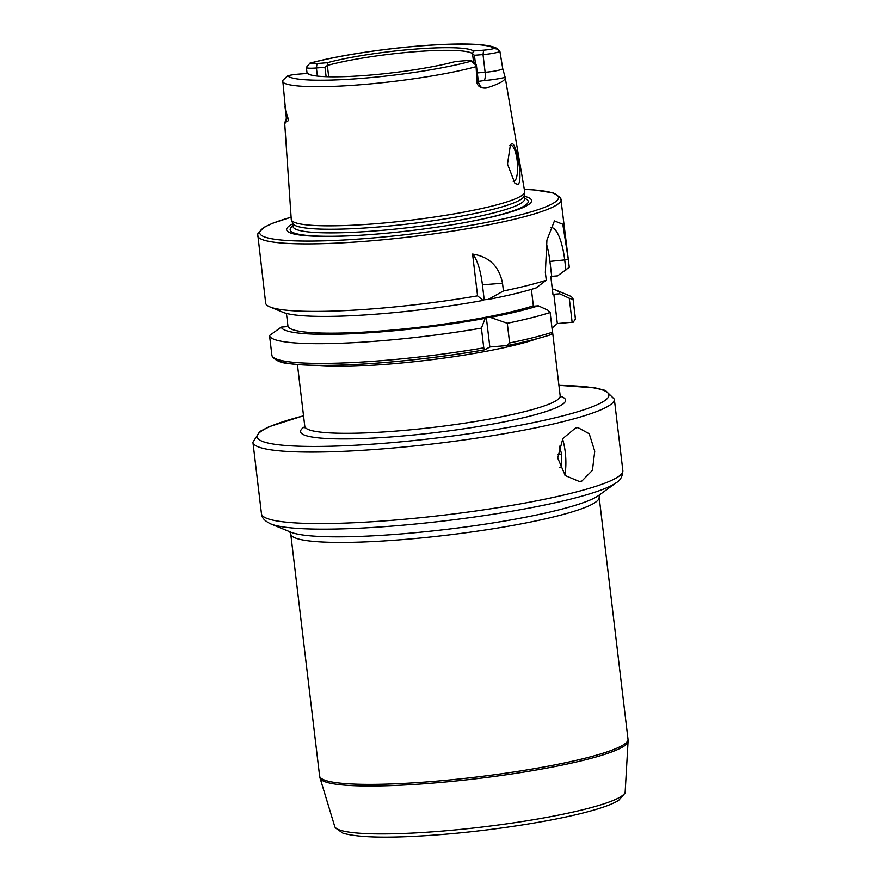 <?xml version="1.0" encoding="UTF-8"?>
<svg xmlns="http://www.w3.org/2000/svg" width="881" height="881" viewBox="0 0 881 881"><rect width="100%" height="100%" fill="white"/><g stroke="black" fill="none" stroke-linecap="round" stroke-linejoin="round"><path stroke-width="1.32" d="M317.017 63.553A10.098 1.277 173.2 0 1 309.848 63.322L306.467 67.242A13.975 1.762 173.2 0 0 306.379 67.474A13.975 1.762 173.2 0 0 316.411 67.98L317.017 63.553L327.269 62.727L327.347 65.447A82.495 10.429 173.2 0 1 413.872 51.803A82.495 10.429 173.2 0 1 472.546 53.785L473.383 50.988L483.625 50.173A10.098 1.277 -6.8 0 0 494.164 48.51L497.963 49.259L499.923 51.505L502.754 68.718L505.165 77.352A111.7 14.118 173.2 0 1 505.209 77.528A111.7 14.118 173.2 0 1 486.092 88.056C481.18 88.32 478.174 86.679 477.073 83.133A13.975 1.762 -6.8 0 0 478.405 82.186C481.202 89.499 482.502 86.745 482.7 87.682L481.301 87.527M310.343 74.819A82.495 10.429 173.2 0 1 309.804 74.433L307.315 73.42A84.928 10.737 173.2 0 0 308.912 74.323A84.928 10.737 173.2 0 0 371.694 74.94A84.928 10.737 173.2 0 0 455.565 61.516L464.739 60.778A10.098 1.277 173.2 0 1 471.886 60.987L476.158 64.291A13.975 1.762 173.2 0 1 476.302 64.5A13.975 1.762 173.2 0 1 475.982 64.952L477.073 83.133M307.315 73.42L298.141 74.158A10.098 1.277 -6.8 0 0 287.591 75.821L282.757 80.468L286.325 118.01A13.975 1.762 -6.8 0 0 286.578 118.285L288.34 119.254C288.296 121.082 287.647 121.677 286.38 121.027L284.794 123.703A112.68 14.239 173.2 0 1 284.695 123.219L291.259 219.391A117.536 14.856 -6.8 0 0 291.402 219.975A117.536 14.856 -6.8 0 0 375.636 223.73A117.536 14.856 -6.8 0 0 524.691 192.157A117.536 14.856 -6.8 0 0 524.68 191.551L505.209 77.528M518.094 184.415L515 183.534L507.489 164.075L510.429 144.715L511.277 143.966C516.189 139.495 523.391 180.693 518.094 184.415M473.56 62.276L472.546 53.774L474.441 55.283L483.019 54.589A13.975 1.762 -6.8 0 0 499.923 51.505M475.443 63.74L474.441 55.283M478.372 81.856A84.928 10.737 -6.8 0 0 478.636 80.997L478.119 79.753M478.317 81.415L483.977 80.578A21.254 2.687 173.2 0 0 505.165 77.352M317.38 76.085L316.411 67.98L324.99 67.286L327.347 65.447L328.701 76.757M513.26 181.541A18.204 5.264 85.4 0 0 513.612 181.552A18.204 5.264 85.4 0 0 514.284 181.343A18.204 5.264 85.4 0 0 517.29 161.796A18.204 5.264 85.4 0 0 510.694 145.277A18.204 5.264 85.4 0 0 510.011 145.486A18.204 5.264 85.4 0 0 509.824 145.607M284.981 106.711L286.578 118.285A7.279 7.114 -61.3 0 1 286.38 121.027L285.818 121.545L286.325 118.01M288.34 119.254L285.664 110.643M284.695 123.219A112.68 14.239 173.2 0 1 286.138 120.62M287.591 75.821A104.707 13.237 -6.8 0 0 362.069 78.343A104.707 13.237 -6.8 0 0 471.908 61.009A10.098 1.277 173.2 0 1 471.908 61.009C471.908 61.978 473.262 63.289 475.982 64.952M327.269 62.727A83.904 10.605 173.2 0 1 413.971 49.193A83.904 10.605 173.2 0 1 473.383 50.988M324.99 67.286L326.113 76.68M291.402 219.975L292.789 223.433A116.567 14.735 -6.8 0 0 376.33 227.155A116.567 14.735 -6.8 0 0 524.151 195.835L524.691 192.157M524.261 196.265A123.362 15.594 173.2 0 1 462.525 222.992A123.362 15.594 173.2 0 1 375.174 234.192A123.362 15.594 173.2 0 1 359.063 235.326A123.362 15.594 173.2 0 1 292.767 223.862M575.447 318.922L573.322 322.138L557.332 323.547L553.841 294.276L559.721 293.802A140.233 17.719 -6.8 0 0 555.801 290.058L568.851 295.432A152.865 19.316 173.2 0 1 573.102 299.21A152.865 19.316 173.2 0 1 573.113 299.584L575.458 319.296A152.865 19.316 -6.8 0 0 575.447 318.922L573.102 299.21M550.129 312.491A152.865 19.316 173.2 0 1 507.28 323.261L490.321 317.369A140.233 17.719 -6.8 0 0 538.346 305.806L547.905 310.222L550.129 312.491L552.486 332.203L551.429 334.439M507.28 323.261L509.636 342.962A152.865 19.316 -6.8 0 0 552.486 332.203M287.889 325.53L285.719 326.741L281.27 327.104A140.233 17.719 -6.8 0 0 485.2 318.338L481.411 328.128L483.768 347.83L484.913 349.735L489.836 346.971L486.345 317.689L490.321 317.369M481.411 328.128A152.865 19.316 173.2 0 1 269.531 335.529L271.888 355.241A152.865 19.316 -6.8 0 0 483.768 347.83M291.115 217.178L272.526 223.289L263.727 227.485L257.704 233.939L265.688 303.24A152.865 19.316 173.2 0 0 269.916 306.907A152.865 19.316 173.2 0 0 375.383 308.647A152.865 19.316 173.2 0 0 477.568 295.84L483.063 300.41A140.233 17.719 173.2 0 1 282.955 312.281L269.916 306.907M484.913 349.735L484.792 349.779C435.148 358.512 373.533 364.745 331.014 365.329C313.295 365.615 299.353 365.031 289.177 363.589C281.535 363.06 275.918 360.77 272.339 356.706L271.888 355.241M269.531 335.529L281.27 327.104M488.184 299.452A140.233 17.719 173.2 0 0 536.21 287.878L546.286 280.202A152.865 19.316 173.2 0 1 503.436 290.972L488.184 299.452L484.209 299.771L482.425 284.827A38.819 11.233 85.4 0 0 472.579 254.08L477.568 295.84M546.275 243.299A38.819 11.233 -94.6 0 1 549.92 261.404L551.704 276.348L557.574 275.874L569.258 267.295A152.865 19.316 173.2 0 0 569.247 266.921L560.734 197.84L553.356 192.95L533.919 189.9L524.305 189.371M472.579 254.08C489.219 256.646 499.197 266.359 502.511 283.219L503.436 290.972M549.92 261.404L568.333 259.543L562.794 224.248L554.446 220.922L546.925 240.095L545.361 272.449L546.286 280.202M568.333 259.543L569.258 267.295M550.79 227.54A38.819 11.233 85.4 0 1 550.944 227.518A38.819 11.233 85.4 0 1 564.743 260.214L565.91 270.015M573.113 299.584L569.269 298.219L572.154 322.358M559.721 293.802L569.269 298.219M551.704 276.348L550.834 276.832L552.971 294.761L553.841 294.276M483.063 300.41L484.209 299.771M557.332 323.547L551.991 328.106M551.737 334.406L551.704 334.417C540.207 338.15 525.417 341.861 507.357 345.539L489.836 346.971M531.386 289.364L533.346 305.784L532.476 306.269L538.346 305.806M506.905 345.594L509.636 342.962M485.2 318.338L486.345 317.689M555.801 290.058A140.233 17.719 -6.8 0 0 552.321 288.924M550.878 276.81L552.971 294.331A133.449 16.86 173.2 0 1 552.971 294.761M533.346 305.784A133.449 16.86 173.2 0 1 385.338 330.628A133.449 16.86 173.2 0 1 287.933 325.937L286.446 313.416M575.513 428.001L577.903 427.571L589.246 433.782L594.741 451.215L592.439 470.3L581.845 481.059L579.368 481.5L565.272 475.564L557.706 457.977L562.86 438.518L575.513 428.001M562.563 439.002A26.937 7.786 -94.6 0 1 564.776 475.046M559.259 446.204L561.682 454.045L561.175 467.073L560.008 467.734M561.175 467.073L559.776 467.183M561.682 454.045L557.717 454.365M282.713 82.219A110.521 13.964 -6.8 0 0 361.111 84.697A110.521 13.964 -6.8 0 0 475.993 66.692M494.164 48.51A104.707 13.237 -6.8 0 0 419.697 45.977A104.707 13.237 -6.8 0 0 309.848 63.322M502.754 68.718A13.975 1.762 173.2 0 1 485.123 72.275L483.019 54.589L483.625 50.173M483.977 80.578A7.279 2.103 -94.6 0 0 485.123 72.275L477.304 72.903M486.092 88.056A21.254 2.687 -6.8 0 0 481.973 87.395M292.69 223.19L293.098 226.571A116.567 14.735 -6.8 0 0 376.76 230.789A116.567 14.735 -6.8 0 0 524.591 198.963L524.602 199.216M293.01 225.899A119.882 15.153 -6.8 0 0 359.8 235.282M461.798 223.124A119.882 15.153 -6.8 0 0 524.503 198.291M291.115 217.233A150.442 19.008 -6.8 0 0 367.718 238.377A150.442 19.008 -6.8 0 0 534.029 210.977A150.442 19.008 -6.8 0 0 524.316 189.426M257.615 235.612A152.865 19.316 -6.8 0 0 367.333 241.141A152.865 19.316 -6.8 0 0 561.197 199.414M484.671 349.779A150.442 19.008 173.2 0 1 275.026 358.413M552.442 327.589L552.211 328.965A128.604 16.254 173.2 0 1 552.178 329.648M537.399 338.601A128.604 16.254 173.2 0 1 389.116 364.062A128.604 16.254 173.2 0 1 313.482 365.307M552.211 328.965L560.184 395.888A128.604 16.254 173.2 0 1 397.1 430.985A128.604 16.254 173.2 0 1 304.793 426.338L304.562 427.714M560.239 396.197A133.449 16.86 173.2 0 1 526.97 416.856A133.449 16.86 173.2 0 1 396.329 436.513A133.449 16.86 173.2 0 1 304.815 426.657M482.425 284.827L502.511 283.219M303.538 415.832A177.125 22.388 -6.8 0 0 384.314 443.264A177.125 22.388 -6.8 0 0 584.015 409.753A177.125 22.388 -6.8 0 0 558.939 385.382M303.538 415.755L268.947 426.767L259.774 431.514L252.924 442.218A181.982 22.994 -6.8 0 0 383.543 448.803A181.982 22.994 -6.8 0 0 614.332 399.126L605.401 390.426L595.446 387.926L558.928 385.305M252.924 442.218L261.459 513.722A181.982 22.994 -6.8 0 0 392.067 520.308A181.982 22.994 -6.8 0 0 622.856 470.63L614.332 399.126M616.215 482.722L598.662 495.474A158.932 20.087 173.2 0 1 400.47 533.985A158.932 20.087 173.2 0 1 290.818 532.179L270.764 523.92A178.347 22.543 -6.8 0 0 393.818 525.946A178.347 22.543 -6.8 0 0 616.215 482.722C620.345 480.486 622.559 476.456 622.856 470.63M402.221 539.635A155.287 19.624 173.2 0 1 290.752 534.018L319.605 775.974A155.287 19.624 -6.8 0 0 431.062 781.59A155.287 19.624 -6.8 0 0 628.01 739.203L599.157 497.247A155.287 19.624 173.2 0 1 402.221 539.635M334.725 826.422A146.29 18.49 -6.8 0 0 439.641 831.301A146.29 18.49 -6.8 0 0 625.18 791.788L624.937 793.252L618.627 800.411C612.89 803.901 603.595 807.414 590.722 810.949C556.131 820.663 494.626 830.365 441.238 834.571C392.32 838.404 359.558 837.952 342.94 833.195L335.298 827.799L334.725 826.422L320.045 778.044A155.144 19.602 -6.8 0 0 431.305 783.22A155.144 19.602 -6.8 0 0 628.076 741.317L628.01 739.203M309.683 63.256C335.254 56.175 379.48 49.193 418.354 46.043C436.965 44.513 453.065 43.852 466.644 44.05C487.028 44.391 495.882 46.979 497.963 49.259M306.379 67.474L307.095 73.442M476.302 64.5L478.405 82.186M524.184 195.582L524.591 198.963M297.426 364.503L304.793 426.338M560.184 395.888L560.734 397.177M270.764 523.92C264.663 520.968 261.558 517.565 261.459 513.722M289.607 531.573L290.752 534.018M599.697 494.593L599.157 497.247M320.045 778.044L319.605 775.974M625.18 791.788L628.076 741.317"/></g></svg>
